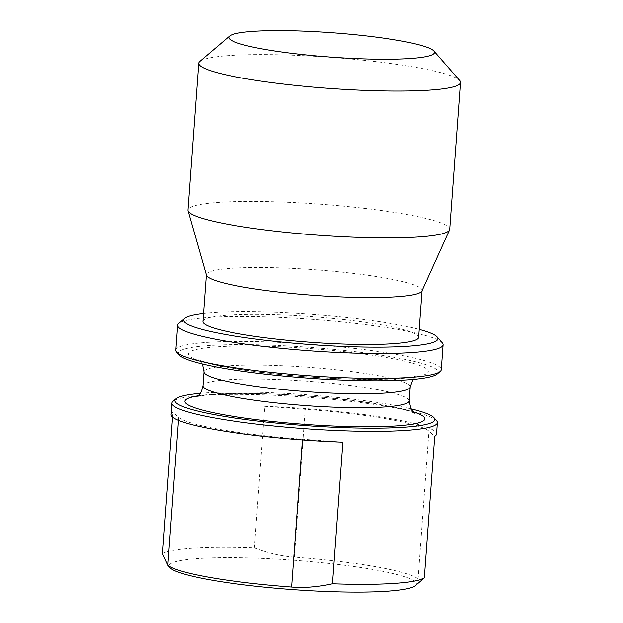 <?xml version="1.0" encoding="UTF-8"?>
<svg xmlns="http://www.w3.org/2000/svg" width="623" height="623" viewBox="0 0 623 623"><rect width="100%" height="100%" fill="white"/><g stroke="black" fill="none" stroke-linecap="round" stroke-linejoin="round"><path stroke-width="0.47" stroke-dasharray="3.12 2.34" d="M437.159 373.987A130.246 15.419 4.2 0 0 361.729 352.454A130.246 15.419 4.2 0 0 210.59 345.422A130.246 15.419 4.2 0 0 179.222 355.048M200.287 393.354A130.246 15.419 -175.8 0 1 207.101 392.833A130.246 15.419 -175.8 0 1 410.728 408.805M175.826 350.149A133.065 15.754 -175.8 0 1 208.674 342.261A133.065 15.754 -175.8 0 1 355.764 348.545A133.065 15.754 -175.8 0 1 441.24 369.634M442.252 342.814A133.065 15.754 4.2 0 0 350.095 322.815A133.065 15.754 4.2 0 0 210.504 317.38A133.065 15.754 4.2 0 0 178.739 323.462M436.536 420.689A133.065 15.754 4.2 0 0 344.379 400.69A133.065 15.754 4.2 0 0 204.788 395.255A133.065 15.754 4.2 0 0 173.023 401.337M162.525 553.746A133.065 15.754 -175.8 0 1 193.551 548.193A133.065 15.754 -175.8 0 1 254.363 547.905L264.759 406.344A133.065 15.754 -175.8 0 1 436.513 434.013M171.099 414.521A133.065 15.754 -175.8 0 1 172.921 412.177L172.555 417.099M203.534 313.548A127.427 15.084 -175.8 0 1 215.145 312.544A127.427 15.084 -175.8 0 1 419.178 329.388M418.594 337.355A108.114 12.803 4.2 0 0 349.145 320.214A108.114 12.803 4.2 0 0 229.638 315.106A108.114 12.803 4.2 0 0 202.95 321.515M421.896 290.972A108.114 12.803 4.2 0 0 422.036 290.427A108.114 12.803 4.2 0 0 352.587 273.295A108.114 12.803 4.2 0 0 233.08 268.178A108.114 12.803 4.2 0 0 206.392 274.587A108.114 12.803 4.2 0 0 206.454 275.156M449.697 229.256A131.219 15.536 4.2 0 0 365.405 208.464A131.219 15.536 4.2 0 0 220.363 202.257A131.219 15.536 4.2 0 0 187.967 210.037M199.819 61.443A131.219 15.536 -175.8 0 1 231.141 55.439A131.219 15.536 -175.8 0 1 368.8 60.805A131.219 15.536 -175.8 0 1 459.681 80.523M342.852 442.19L302.443 439.215A126.742 15.007 -175.8 0 1 178.7 417.363L172.921 412.177M254.363 547.905C268.015 553.146 281.339 556.23 294.313 557.141A126.742 15.007 -175.8 0 1 418.056 578.993L423.445 578.728M264.759 406.344L305.169 409.319A126.742 15.007 -175.8 0 1 428.912 431.171L434.69 436.349M415.331 585.636A123.922 14.672 4.2 0 0 343.553 565.147A123.922 14.672 4.2 0 0 199.749 558.457A123.922 14.672 4.2 0 0 169.908 567.615M410.183 386.984A103.363 12.242 4.2 0 0 374.999 375.101A103.363 12.242 4.2 0 0 264.915 365.164A103.363 12.242 4.2 0 0 204.009 371.845M398.58 378.62A120.262 14.243 -175.8 0 1 194.781 359.058A120.262 14.243 -175.8 0 1 331.623 350.36A120.262 14.243 -175.8 0 1 398.58 378.62M202.989 385.793A103.363 12.242 -175.8 0 1 263.895 379.111A103.363 12.242 -175.8 0 1 373.979 389.048A103.363 12.242 -175.8 0 1 409.163 400.932M412.66 411.647A120.262 14.243 4.2 0 0 305.885 395.893A120.262 14.243 4.2 0 0 197.966 395.878M302.389 439.963L302.443 439.215M178.474 420.385L178.7 417.363M418.056 578.993L428.912 431.171M294.313 557.141L305.169 409.319M412.885 379.43L417.145 375.63C415.915 376.471 408.961 377.421 396.275 378.488C384.5 379.236 370.148 379.415 353.21 379.033C319.14 378.138 285.817 375.537 253.226 371.222C228.61 367.772 211.594 364.369 202.179 361.021L198.792 359.596L202.452 363.972M414.388 413.181L410.993 411.756C401.578 408.408 384.562 405.005 359.954 401.555C329.98 397.567 298.954 395.029 266.87 393.938C239.014 393.129 218.151 393.643 204.305 395.473L196.035 397.147"/><path stroke-width="0.93" d="M176.636 352.088L179.222 355.048A130.246 15.419 4.2 0 0 307.201 378.06A130.246 15.419 4.2 0 0 437.159 373.987L440.15 371.44A133.065 15.754 -175.8 0 1 307.38 375.607A133.065 15.754 -175.8 0 1 176.636 352.088A133.065 15.754 -175.8 0 1 175.826 350.149L177.656 325.268A133.065 15.754 4.2 0 0 309.203 350.726A133.065 15.754 4.2 0 0 443.062 344.76A133.065 15.754 4.2 0 0 442.252 342.814L437.081 336.903A127.427 15.084 -175.8 0 1 309.662 344.48A127.427 15.084 -175.8 0 1 184.72 318.376A127.427 15.084 -175.8 0 1 203.534 313.548M410.728 408.805A130.246 15.419 -175.8 0 1 433.951 417.737A130.246 15.419 -175.8 0 1 303.72 425.478A130.246 15.419 -175.8 0 1 176.013 398.79A130.246 15.419 -175.8 0 1 200.287 393.354M443.062 344.76L441.24 369.634A133.065 15.754 -175.8 0 1 440.15 371.44M184.72 318.376L178.739 323.462A133.065 15.754 4.2 0 0 177.656 325.268M176.013 398.79L173.023 401.337A133.065 15.754 4.2 0 0 171.94 403.143A133.065 15.754 4.2 0 0 303.487 428.601A133.065 15.754 4.2 0 0 437.346 422.628A133.065 15.754 4.2 0 0 436.536 420.689L433.951 417.737M172.555 417.099L162.525 553.746L167.844 565.186L178.474 420.385M437.346 422.628L436.513 434.013A133.065 15.754 -175.8 0 1 434.69 436.349L424.294 577.918A133.065 15.754 -175.8 0 1 332.456 583.759L342.852 442.19A133.065 15.754 -175.8 0 1 171.099 414.521L171.94 403.143M419.178 329.388A127.427 15.084 -175.8 0 1 437.081 336.903M206.377 274.868L202.95 321.515A108.114 12.803 4.2 0 0 309.833 342.198A108.114 12.803 4.2 0 0 418.594 337.355L422.02 290.707M198.753 63.219L187.967 210.037A131.219 15.536 4.2 0 0 188.045 210.722L206.454 275.156A108.114 12.803 4.2 0 0 313.276 295.279A108.114 12.803 4.2 0 0 421.896 290.972L449.526 229.926A131.219 15.536 4.2 0 0 449.697 229.256L460.475 82.438A131.219 15.536 -175.8 0 1 328.477 88.326A131.219 15.536 -175.8 0 1 198.753 63.219A131.219 15.536 -175.8 0 1 199.819 61.443L229.723 35.994A103.052 12.203 4.2 0 0 330.766 57.106A103.052 12.203 4.2 0 0 433.81 50.985A103.052 12.203 4.2 0 0 362.438 35.495A103.052 12.203 4.2 0 0 254.324 31.282A103.052 12.203 4.2 0 0 229.723 35.994M188.045 210.722A131.219 15.536 4.2 0 0 317.691 235.144A131.219 15.536 4.2 0 0 449.526 229.926M433.81 50.985L459.681 80.523A131.219 15.536 -175.8 0 1 460.475 82.438M332.456 583.759C318.182 586.944 304.561 588.034 291.587 587.037A126.742 15.007 -175.8 0 1 167.844 565.186M167.26 564.586L169.908 567.615A123.922 14.672 4.2 0 0 291.673 589.514A123.922 14.672 4.2 0 0 415.331 585.636L424.294 577.918M410.183 386.984L409.163 400.932A103.363 12.242 -175.8 0 1 383.643 407.06A103.363 12.242 -175.8 0 1 269.385 402.17A103.363 12.242 -175.8 0 1 202.989 385.793L204.009 371.845A103.363 12.242 4.2 0 0 270.413 388.23A103.363 12.242 4.2 0 0 384.671 393.113A103.363 12.242 4.2 0 0 410.183 386.984L412.885 379.43M197.966 395.878A120.262 14.243 4.2 0 0 237.612 417.052A120.262 14.243 4.2 0 0 395.099 426.039A120.262 14.243 4.2 0 0 412.66 411.647M291.587 587.037L302.389 439.963M204.009 371.845L202.452 363.972M409.163 400.932L411.001 409.319L414.388 413.181M196.035 397.147L198.869 395.052C200.271 394.429 201.65 391.345 202.989 385.793"/></g></svg>
